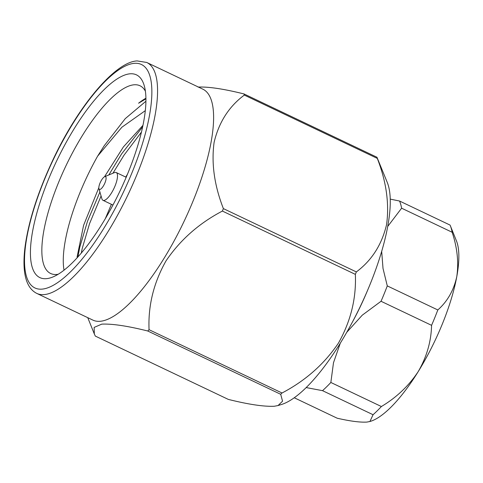 <?xml version="1.0" encoding="UTF-8"?>
<svg xmlns="http://www.w3.org/2000/svg" width="483" height="483" viewBox="0 0 483 483"><rect width="100%" height="100%" fill="white"/><g stroke="black" fill="none" stroke-linecap="round" stroke-linejoin="round"><path stroke-width="0.72" d="M104.672 176.687L114.411 172.624A15.384 4.806 115.5 0 1 115.292 172.389A15.384 4.806 115.5 0 1 116.204 172.528A15.384 4.806 115.5 0 1 114.525 187.187A15.384 4.806 115.5 0 1 103.893 200.451A15.384 4.806 115.5 0 1 102.982 200.312A15.384 4.806 115.5 0 1 101.919 198.857L98.937 188.738A7.07 2.21 -64.5 0 0 99.842 189.475A7.07 2.21 -64.5 0 0 104.98 182.779A7.07 2.21 -64.5 0 0 105.077 176.579A7.07 2.21 -64.5 0 0 104.672 176.687A7.07 2.21 -64.5 0 0 100.464 182.073A7.07 2.21 -64.5 0 0 98.937 188.738M46.61 278.643A112.267 35.072 115.5 0 1 48.167 180.129A112.267 35.072 115.5 0 1 129.776 73.827A112.267 35.072 115.5 0 1 144.182 85.461A112.267 35.072 115.5 0 1 119.862 191.31A112.267 35.072 115.5 0 1 53.033 276.922A112.267 35.072 115.5 0 1 46.61 278.643M145.377 91.154A103.954 32.476 -64.5 0 0 140.01 85.769A103.954 32.476 -64.5 0 0 133.833 84.809A103.954 32.476 -64.5 0 0 61.993 174.429A103.954 32.476 -64.5 0 0 50.643 273.487A103.954 32.476 -64.5 0 0 56.825 274.453A103.954 32.476 -64.5 0 0 58.202 274.253M142.926 125.393L123.388 146.935L104.509 176.76M98.828 187.712L83.583 225.362L77.063 257.077M145.28 110.661L121.891 127.216L97.614 156.16A103.954 32.476 -64.5 0 0 64.034 270.196M145.902 98.236A103.954 32.476 -64.5 0 0 138.585 103.217L145.908 98.816M92.833 320.084A127.892 39.95 -64.5 0 0 100.44 321.273A127.892 39.95 -64.5 0 0 188.817 211.005A127.892 39.95 -64.5 0 0 202.782 89.138L146.735 62.458A127.892 39.95 115.5 0 1 132.777 184.325A127.892 39.95 115.5 0 1 44.394 294.588A127.892 39.95 115.5 0 1 36.786 293.404L92.833 320.084M198.03 87.085C208.421 86.608 223.738 88.896 243.987 93.937A149.271 46.628 115.5 0 1 244.32 95.085C228.93 106.55 218.853 122.314 214.108 142.364C211.24 163.308 214.331 185.394 223.381 208.608A149.271 46.628 115.5 0 1 222.385 211.065C199.02 223.309 180.231 239.912 166.007 260.892C153.679 282.754 148.027 305.691 149.06 329.69A149.271 46.628 115.5 0 1 147.732 330.994C127.482 325.947 112.159 323.664 101.774 324.135L94.143 327.408L94.312 333.922L95.338 336.096L228.308 399.399C248.449 404.428 263.766 406.71 274.266 406.257L278.039 405.551L282.549 401.198L280.701 394.297A149.271 46.628 -64.5 0 0 282.03 392.993C305.395 380.749 324.184 364.14 338.408 343.165C350.736 321.298 356.388 298.367 355.355 274.368A149.271 46.628 -64.5 0 0 356.351 271.917C371.747 260.446 381.818 244.688 386.569 224.631C389.437 203.687 386.34 181.608 377.289 158.394A149.271 46.628 -64.5 0 0 376.957 157.247L387.281 182.477A127.892 39.95 115.5 0 1 360.56 305.902A127.892 39.95 115.5 0 1 281.601 404.458L278.039 405.551M77.902 256.992L79.773 247.205L87.52 221.214L99.915 192.059M108.814 174.955L121.577 153.956L142.612 126.872M81.259 253.146L82.249 248.383L89.524 223.707L101.074 195.983M112.925 173.24L124.053 155.134L141.41 132.137M97.614 156.16L104.243 145.703L125.26 118.637L145.902 101.249M387.674 226.509L401.615 208.197A115.473 36.074 -64.5 0 0 399.532 201.019L390.204 199.105M346.788 332.286L362.256 315.176L381.039 301.277A115.473 36.074 -64.5 0 0 387.281 285.9L383.013 268.421L381.673 251.317M352.741 321.461A103.954 32.476 -64.5 0 0 367.708 290.017M306.222 387.577L322.523 390.662A115.473 36.074 -64.5 0 0 330.849 382.47L333.487 362.751L340.195 343.491M399.532 201.019L450.059 225.078A115.473 36.074 115.5 0 1 450.325 225.706A115.473 36.074 115.5 0 1 452.142 232.257C457.316 247.797 458.856 262.619 456.761 276.717C453.766 290.319 447.451 301.404 437.815 309.959A115.473 36.074 115.5 0 1 431.573 325.331C431.192 341.415 426.755 356.816 418.254 371.536C408.89 385.766 396.597 397.431 381.383 406.529A115.473 36.074 115.5 0 1 373.057 414.722L369.918 421.502L366.905 422.076C360.113 422.486 350.211 421.2 337.194 418.212L294.274 397.775M450.325 225.706L456.447 240.89A103.954 32.476 115.5 0 1 456.761 276.717A103.954 32.476 115.5 0 1 418.254 371.536A103.954 32.476 115.5 0 1 370.552 421.315L369.918 421.514M401.615 208.197L452.142 232.257M437.815 309.959L387.281 285.9M322.523 390.662L373.057 414.722M381.039 301.277L431.573 325.331M381.383 406.529L330.849 382.47M105.228 218.841L111.398 204.321M125.749 177.074L127.415 174.309M147.732 330.994L280.701 394.297M376.957 157.247L243.987 93.937M356.351 271.917L223.381 208.608M244.32 95.085L377.289 158.394M282.03 392.993L149.06 329.69M222.385 211.065L355.355 274.368M42.365 289.1A123.733 38.652 -64.5 0 0 132.312 171.936A123.733 38.652 -64.5 0 0 134.026 63.37A123.733 38.652 -64.5 0 0 44.074 180.527A123.733 38.652 -64.5 0 0 42.365 289.1M146.735 62.458L137.19 60.924C115.383 61.655 77.848 106.145 52.315 161.201C37.644 192.759 28.557 221.305 25.056 246.825C24.072 254.541 23.764 261.43 24.15 267.491C25.007 280.949 29.215 289.589 36.786 293.404M116.204 172.528L126.178 177.273M87.755 317.669L94.312 333.922M102.982 200.312L112.95 205.058"/></g></svg>

